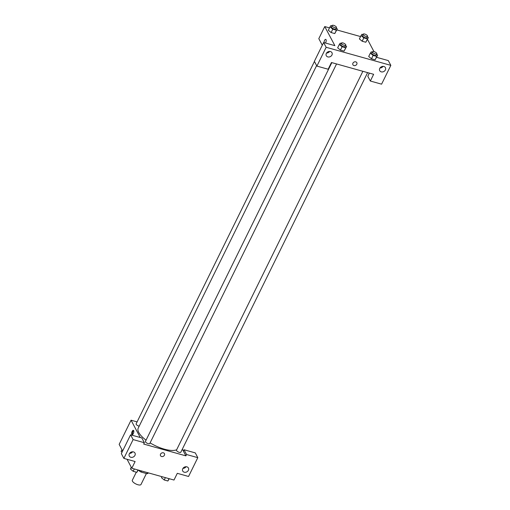 <?xml version="1.0" encoding="UTF-8"?>
<svg xmlns="http://www.w3.org/2000/svg" width="510" height="510" viewBox="0 0 510 510"><rect width="100%" height="100%" fill="white"/><g stroke="black" fill="none" stroke-linecap="round" stroke-linejoin="round"><path stroke-width="0.76" d="M136.297 472.171L132.326 480.235A4.832 1.779 26.2 0 0 132.441 481.191A4.832 1.779 26.2 0 0 136.909 484.411A4.832 1.779 26.2 0 0 140.996 484.5L146.389 473.535M147.46 472.63L146.944 473.688A6.235 2.289 26.2 0 0 148.066 473.229L148.257 472.846M146.944 473.688L141.021 472.037A6.235 2.289 26.2 0 1 138.93 470.673L138.663 470.169M141.544 470.972L141.021 472.037M139.115 470.296L138.93 470.673M182.338 449.144L183.364 451.089L184.027 449.743L195.279 452.886L197.803 457.661L188.553 476.467L177.302 473.325L173.993 480.044L131.809 468.25L127.054 459.281M122.642 450.961L119.161 444.389L131.057 420.202L137.094 421.891M182.988 468.346A3.219 2.671 152.1 0 0 186.048 466.726M182.758 468.741A3.219 2.671 152.1 0 0 182.727 471.03A3.219 2.671 152.1 0 0 186.819 471.884A3.219 2.671 152.1 0 0 188.413 468.014A3.219 2.671 152.1 0 0 185.608 466.752A3.219 2.671 152.1 0 0 182.758 468.741M184.027 449.743L186.558 454.518L197.803 457.661M183.364 451.089L185.895 455.863L186.558 454.518M133.333 433.557A2.212 0.931 105.6 0 1 132.154 434.596A2.212 0.931 105.6 0 1 131.854 432.212A2.212 0.931 105.6 0 1 133.346 430.332A2.212 0.931 105.6 0 1 133.333 433.557M140.225 437.503L131.057 420.202M130.592 434.807L133.116 439.582L144.368 442.725L141.837 437.95L130.592 434.807L121.335 453.619L123.866 458.388L135.112 461.537L131.809 468.25M133.652 430.606A2.212 0.931 -74.4 0 0 132.562 432.41A2.212 0.931 -74.4 0 0 132.555 434.52M129.546 453.409A3.219 2.671 152.1 0 0 132.606 451.79M129.323 453.804A3.219 2.671 152.1 0 0 129.291 456.093A3.219 2.671 152.1 0 0 133.384 456.947A3.219 2.671 152.1 0 0 134.978 453.078A3.219 2.671 152.1 0 0 132.173 451.815A3.219 2.671 152.1 0 0 129.323 453.804M123.866 458.388L133.116 439.582M144.368 442.725L143.705 444.07L185.895 455.863M163.398 452.823A2.212 1.836 -27.9 0 1 164.443 453.632A2.212 1.836 -27.9 0 1 163.347 456.291A2.212 1.836 -27.9 0 1 160.529 455.704A2.212 1.836 -27.9 0 1 160.994 453.511A2.212 1.836 -27.9 0 1 163.398 452.823M160.529 455.704A2.212 1.836 152.1 0 0 163.347 456.291A2.212 1.836 152.1 0 0 164.443 453.632M362.878 71.298L176.492 450.088A2.416 0.886 26.2 0 0 176.549 450.566A2.416 0.886 26.2 0 0 178.78 452.179A2.416 0.886 26.2 0 0 180.82 452.223L367.608 72.624M331.825 62.622L145.439 441.411A2.416 0.886 26.2 0 0 145.497 441.883A2.416 0.886 26.2 0 0 147.728 443.496A2.416 0.886 26.2 0 0 149.774 443.541L336.562 63.948M314.447 61.461L136.132 423.842A2.416 0.886 26.2 0 0 136.189 424.32A2.416 0.886 26.2 0 0 139.192 426.169M316.627 65.573L138.255 428.081A22.542 8.287 26.2 0 0 138.79 432.531A22.542 8.287 26.2 0 0 146.058 440.156M150.099 442.878A22.542 8.287 26.2 0 0 176.645 449.769M331.455 62.52L373.639 74.307L370.336 81.026L381.588 84.169L390.839 65.363L326.151 47.283L316.901 66.09L328.147 69.232L331.455 62.52M322.288 45.224L318.807 38.652L324.755 26.565L329.498 27.891M352.926 63.17A2.212 1.836 -27.9 0 1 354.89 61.806A2.212 1.836 -27.9 0 1 356.815 62.673A2.212 1.836 -27.9 0 1 355.719 65.331A2.212 1.836 -27.9 0 1 352.907 64.751A2.212 1.836 -27.9 0 1 352.926 63.17M379.759 68.378A3.219 2.671 -27.9 0 1 382.608 66.396A3.219 2.671 -27.9 0 1 385.413 67.658A3.219 2.671 -27.9 0 1 383.82 71.521A3.219 2.671 -27.9 0 1 379.727 70.673A3.219 2.671 -27.9 0 1 379.759 68.378M326.323 53.442A3.219 2.671 -27.9 0 1 329.173 51.459A3.219 2.671 -27.9 0 1 331.978 52.721A3.219 2.671 -27.9 0 1 330.384 56.584A3.219 2.671 -27.9 0 1 326.292 55.737A3.219 2.671 -27.9 0 1 326.323 53.442M352.907 64.751A2.212 1.836 152.1 0 0 355.719 65.331A2.212 1.836 152.1 0 0 356.815 62.673M379.988 67.989A3.219 2.671 152.1 0 0 383.048 66.364M326.553 53.053A3.219 2.671 152.1 0 0 329.613 51.427M316.901 66.09L314.37 61.321L323.627 42.508L334.872 45.651L324.755 26.565M323.627 42.508L326.151 47.283M390.839 65.363L388.308 60.588L377.062 57.445L376.794 56.935M369.355 73.108L367.806 76.251L370.336 81.026M376.782 56.451L375.13 59.81L371.471 58.79L368.698 56.489L371.471 58.79L375.13 59.81L377.661 55.176L376.782 56.451L373.129 55.431L370.349 53.129L371.229 51.854L372.3 52.154M367.468 38.887L365.817 42.247L362.164 41.227L359.384 38.926L362.164 41.227L365.817 42.247L368.347 37.612L367.468 38.887L363.815 37.867L361.042 35.566L361.921 34.291L362.986 34.584M336.421 30.211L334.77 33.571L331.117 32.551L328.338 30.249L331.117 32.551L334.77 33.571L337.301 28.93L336.421 30.211L332.769 29.191L329.995 26.89L330.869 25.608L331.94 25.908M345.729 47.774L344.078 51.134L340.425 50.114L337.645 47.812L340.425 50.114L344.078 51.134L346.609 46.493L345.729 47.774L342.076 46.754L339.303 44.453L340.183 43.171L341.247 43.471M367.481 39.372L373.964 51.599M336.81 29.931L360.551 36.567M325.724 39.378A2.212 0.931 -74.4 0 0 324.577 40.354A2.212 0.931 -74.4 0 0 324.054 42.63A2.212 0.931 105.6 0 1 324.577 40.347A2.212 0.931 105.6 0 1 325.718 39.378A2.212 0.931 105.6 0 1 325.705 42.604A2.212 0.931 105.6 0 1 325.463 43.025M336.262 28.069L337.301 28.93M332.137 25.5L331.481 26.845A2.416 0.886 26.2 0 0 331.538 27.323A2.416 0.886 26.2 0 0 333.769 28.93A2.416 0.886 26.2 0 0 335.816 28.974L336.472 27.636A2.416 0.886 26.2 0 0 334.7 25.768A2.416 0.886 26.2 0 0 332.137 25.5A2.416 0.886 26.2 0 0 332.195 25.978A2.416 0.886 26.2 0 0 334.433 27.591A2.416 0.886 26.2 0 0 336.472 27.636M332.769 29.191L331.117 32.551M329.995 26.89L328.338 30.249M367.308 36.745L368.347 37.612M363.19 34.176L362.527 35.521A2.416 0.886 26.2 0 0 362.584 36A2.416 0.886 26.2 0 0 364.822 37.612A2.416 0.886 26.2 0 0 366.862 37.657L367.525 36.312A2.416 0.886 26.2 0 0 365.746 34.45A2.416 0.886 26.2 0 0 363.19 34.176A2.416 0.886 26.2 0 0 363.247 34.654A2.416 0.886 26.2 0 0 365.479 36.267A2.416 0.886 26.2 0 0 367.525 36.312M363.815 37.867L362.164 41.227M361.042 35.566L359.391 38.926M345.57 45.632L346.609 46.493M341.451 43.063L340.788 44.408A2.416 0.886 26.2 0 0 340.846 44.886A2.416 0.886 26.2 0 0 343.077 46.499A2.416 0.886 26.2 0 0 345.123 46.537L345.786 45.199A2.416 0.886 26.2 0 0 344.008 43.337A2.416 0.886 26.2 0 0 341.451 43.063A2.416 0.886 26.2 0 0 341.509 43.541A2.416 0.886 26.2 0 0 343.74 45.154A2.416 0.886 26.2 0 0 345.786 45.199M342.076 46.754L340.425 50.114M339.303 44.453L337.652 47.812M376.616 54.315L377.661 55.176M372.498 51.746L371.841 53.085A2.416 0.886 26.2 0 0 371.898 53.563A2.416 0.886 26.2 0 0 374.13 55.176A2.416 0.886 26.2 0 0 376.17 55.22L376.833 53.875A2.416 0.886 26.2 0 0 375.06 52.014A2.416 0.886 26.2 0 0 372.498 51.746A2.416 0.886 26.2 0 0 372.555 52.218A2.416 0.886 26.2 0 0 374.793 53.83A2.416 0.886 26.2 0 0 376.833 53.875M373.129 55.431L371.471 58.79M370.349 53.129L368.698 56.489M122.03 452.204L121.093 451.433L121.96 449.667M138.197 470.035L136.833 472.317L133.174 471.297L130.401 468.996L131.268 467.23M137.98 469.978L136.833 472.317M134.328 468.958L133.174 471.297M169.25 478.718L167.879 480.994L164.226 479.974L161.453 477.672L161.944 476.671M169.033 478.654L167.879 480.994M165.38 477.634L164.226 479.974"/></g></svg>

